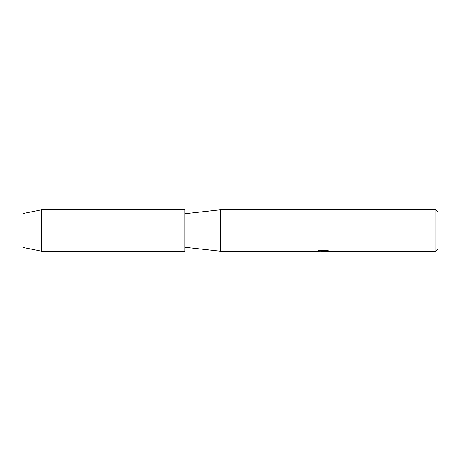 <?xml version="1.0" encoding="UTF-8"?>
<svg xmlns="http://www.w3.org/2000/svg" width="461" height="461" viewBox="0 0 461 461"><rect width="100%" height="100%" fill="white"/><g stroke="black" fill="none" stroke-linecap="round" stroke-linejoin="round"><path stroke-width="0.69" d="M23.05 247.511L23.05 213.489L41.721 209.755L184.861 209.755L184.861 251.245L41.721 251.245L23.05 247.511L23.05 213.489M317.75 250.882L323.564 250.928L316.465 251.245L220.565 251.245L184.861 247.303M220.565 251.245L220.565 209.755L435.876 209.755L437.95 211.83L437.95 249.171L435.876 251.245L324.792 251.245L328.826 250.922M184.861 213.697L220.565 209.755M323.173 251.205L321.288 251.205M322.815 251.245L321.934 251.245M435.876 251.245L435.876 209.755M323.564 250.928L317.594 250.928L319.536 250.49L326.901 250.49L329.039 250.98L324.723 251.233M316.903 251.205L323.103 251.107M41.721 251.245L41.721 209.755M322.827 251.205L324.723 251.205"/></g></svg>
